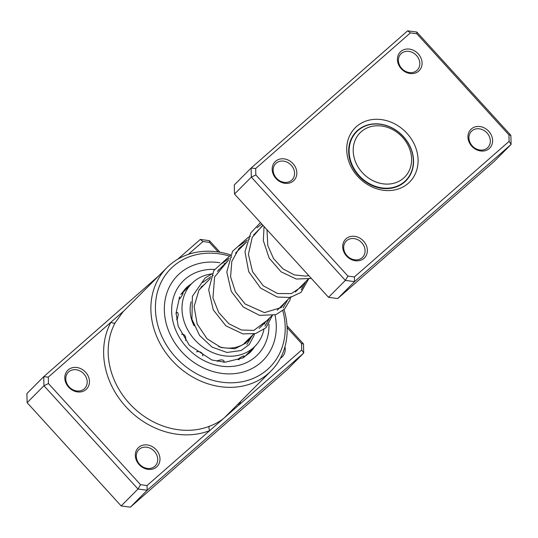 <?xml version="1.0" encoding="UTF-8"?>
<svg xmlns="http://www.w3.org/2000/svg" width="538" height="538" viewBox="0 0 538 538"><rect width="100%" height="100%" fill="white"/><g stroke="black" fill="none" stroke-linecap="round" stroke-linejoin="round"><path stroke-width="0.81" d="M378.194 125.757A31.439 26.752 44.8 0 0 353.5 154.453A31.439 26.752 44.8 0 0 386.6 184.104A31.439 26.752 44.8 0 0 411.294 155.408A31.439 26.752 44.8 0 0 378.194 125.757M376.607 124.009A34.587 29.422 44.8 0 0 356.707 131.716A34.587 29.422 44.8 0 0 353.143 166.975A34.587 29.422 44.8 0 0 385.854 188.192A34.587 29.422 44.8 0 0 405.76 180.486A34.587 29.422 44.8 0 0 409.317 145.226A34.587 29.422 44.8 0 0 376.607 124.009M354.354 134.083A34.936 29.725 44.8 0 0 353.93 134.392M403.096 183.276A34.936 29.725 44.8 0 0 403.406 182.846M471.786 146.215A13.275 11.291 -135.2 0 1 471.349 128.952A13.275 11.291 -135.2 0 1 488.78 131.319A13.275 11.291 -135.2 0 1 489.217 148.575A13.275 11.291 -135.2 0 1 471.786 146.215M487.018 132.947A11.527 9.805 44.8 0 0 471.463 131.292A11.527 9.805 44.8 0 0 472.256 145.885A11.527 9.805 44.8 0 0 487.811 147.547A11.527 9.805 44.8 0 0 487.018 132.947M346.533 255.994A13.275 11.291 -135.2 0 1 346.102 238.737A13.275 11.291 -135.2 0 1 363.533 241.098A13.275 11.291 -135.2 0 1 363.97 258.354A13.275 11.291 -135.2 0 1 346.533 255.994M361.765 242.725A11.527 9.805 44.8 0 0 346.21 241.071A11.527 9.805 44.8 0 0 347.003 255.664A11.527 9.805 44.8 0 0 362.565 257.325A11.527 9.805 44.8 0 0 361.765 242.725M276.007 178.542A13.275 11.291 -135.2 0 1 275.577 161.279A13.275 11.291 -135.2 0 1 293.008 163.646A13.275 11.291 -135.2 0 1 293.445 180.903A13.275 11.291 -135.2 0 1 276.007 178.542M291.246 165.274A11.527 9.805 44.8 0 0 275.685 163.619A11.527 9.805 44.8 0 0 276.485 178.213A11.527 9.805 44.8 0 0 292.04 179.874A11.527 9.805 44.8 0 0 291.246 165.274M401.261 68.763A13.275 11.291 -135.2 0 1 400.823 51.5A13.275 11.291 -135.2 0 1 418.255 53.861A13.275 11.291 -135.2 0 1 418.692 71.124A13.275 11.291 -135.2 0 1 401.261 68.763M416.493 55.495A11.527 9.805 44.8 0 0 400.938 53.834A11.527 9.805 44.8 0 0 401.731 68.434A11.527 9.805 44.8 0 0 417.286 70.088A11.527 9.805 44.8 0 0 416.493 55.495M357.797 176.491A38.427 32.697 -135.2 0 1 356.539 126.531A38.427 32.697 -135.2 0 1 406.997 133.363A38.427 32.697 -135.2 0 1 408.255 183.33A38.427 32.697 -135.2 0 1 357.797 176.491M403.466 136.625A34.936 29.725 44.8 0 0 356.324 131.602A34.936 29.725 44.8 0 0 358.738 175.832A34.936 29.725 44.8 0 0 405.874 180.862A34.936 29.725 44.8 0 0 403.466 136.625M255.678 168.515L251.105 168.044L234.279 184.971L234.507 194.05L328.543 297.326L345.362 280.399L251.333 177.13L251.105 168.044L407.663 30.821L416.836 32.065L510.871 135.334L511.1 144.419L354.542 281.643L345.362 280.399L347.925 276.068L354.407 276.949L509.116 141.346L508.955 134.924L416.869 33.786L410.38 32.912L255.678 168.515L255.839 174.937L347.925 276.068M234.507 194.05L251.333 177.13L255.839 174.937M328.543 297.326L337.716 298.57L494.274 161.339L511.1 144.419L509.116 141.346M337.716 298.57L354.542 281.643L354.407 276.949M407.663 30.821L410.38 32.912M416.836 32.065L416.869 33.786M510.871 135.334L508.955 134.924M85.629 372.256A13.275 11.291 -135.2 0 1 86.06 389.519A13.275 11.291 -135.2 0 1 68.629 387.158A13.275 11.291 -135.2 0 1 68.198 369.895A13.275 11.291 -135.2 0 1 85.629 372.256M69.099 386.829A11.527 9.805 44.8 0 0 84.661 388.483A11.527 9.805 44.8 0 0 83.861 373.89A11.527 9.805 44.8 0 0 68.306 372.229A11.527 9.805 44.8 0 0 69.099 386.829M156.154 449.707A13.275 11.291 -135.2 0 1 156.585 466.971A13.275 11.291 -135.2 0 1 139.154 464.61A13.275 11.291 -135.2 0 1 138.723 447.347A13.275 11.291 -135.2 0 1 156.154 449.707M139.624 464.281A11.527 9.805 44.8 0 0 155.186 465.942A11.527 9.805 44.8 0 0 154.386 451.342A11.527 9.805 44.8 0 0 138.831 449.681A11.527 9.805 44.8 0 0 139.624 464.281M284.958 346.761A13.275 11.291 -135.2 0 1 280.433 358.214M229.222 256.014A69.866 59.442 44.8 0 0 161.851 280.836A69.866 59.442 44.8 0 0 175.576 357.185A69.866 59.442 44.8 0 0 253.775 378.167A69.866 59.442 44.8 0 0 282.8 310.715M284.044 309.606A73.363 62.415 -135.2 0 1 271.044 370.998A73.363 62.415 -135.2 0 1 172.046 360.447A73.363 62.415 -135.2 0 1 166.988 267.561A73.363 62.415 -135.2 0 1 230.573 254.904M181.73 351.798A60.263 51.271 44.8 0 0 263.048 360.46A60.263 51.271 44.8 0 0 274.999 314.965A60.263 51.271 44.8 0 1 263.048 360.46A60.263 51.271 44.8 0 1 181.73 351.798A60.263 51.271 44.8 0 1 177.574 275.496A60.263 51.271 44.8 0 0 181.73 351.798M166.988 267.561L122.973 311.845L115.186 322.76A73.363 62.415 44.8 0 0 129.342 403.406A73.363 62.415 44.8 0 0 209.437 426.264C215.395 424.025 220.378 421.187 224.386 417.764L271.044 370.998M124.278 310.527L48.292 377.125L48.454 383.547L140.539 484.684L147.029 485.558L147.156 490.259L137.984 489.015L43.955 385.746L43.726 376.661L26.9 393.581L27.129 402.666L121.164 505.935L130.337 507.179L286.895 369.956L303.721 353.029L147.156 490.259L130.337 507.179M48.292 377.125L43.726 376.661L158.844 275.759M177.681 259.249L200.284 239.43L209.457 240.674L219.995 252.248M218.186 251.959L209.49 242.403L203.001 241.528L188.354 254.366M147.029 485.558L301.737 349.962L301.576 343.533L287.11 327.649M48.454 383.547L43.955 385.746L27.129 402.666M140.539 484.684L137.984 489.015L121.164 505.935M287.016 325.853L303.493 343.95L303.721 353.029L301.737 349.962M282.484 304.985A73.363 62.415 -135.2 0 1 282.8 305.84M281.69 307.016A69.866 59.442 44.8 0 0 281.381 306.095M224.992 263.721A60.263 51.271 44.8 0 0 224.131 263.519A60.263 51.271 44.8 0 1 224.992 263.721M219.847 262.705A60.263 51.271 44.8 0 0 177.574 275.496A60.263 51.271 44.8 0 1 219.847 262.705M200.284 239.43L203.001 241.528M209.457 240.674L209.49 242.403M303.493 343.95L301.576 343.533M115.186 322.76A3.49 1.782 -151.5 0 1 110.983 322.181A76.853 65.387 -135.2 0 0 125.811 406.674A76.853 65.387 -135.2 0 0 209.719 430.615A3.49 1.715 68.8 0 1 209.437 426.264M240.782 401.442A76.853 65.387 -135.2 0 1 239.047 404.906A3.49 1.782 28.5 0 1 238.092 404.146M248.946 338.725L246.041 342.155A5.588 5.588 0 0 1 246.034 341.657M243.849 356.217C243.714 355.611 241.824 356.546 238.173 359.028L238.072 359.599A5.588 5.588 0 0 0 239.269 359.633M223.142 362.155A5.588 5.588 0 0 0 224.057 361.549L224.185 361.435C223.606 359.68 221.34 359.451 217.379 360.769L217.157 361.381M202.496 355.84L202.913 355.578C202.483 352.686 200.445 351.368 196.807 351.61L196.599 351.939M185.402 340.426L185.738 340.211C186.027 336.519 184.769 334.448 181.965 334.011L181.689 334.454M176.612 319.68L177.258 319.464L178.199 314.764C178.051 312.807 177.601 312.114 176.834 312.686L176.599 312.975M179.235 297.655A5.588 5.588 0 0 0 179.221 299.027L179.753 298.886C182.301 295.261 183.31 293.412 182.779 293.351M203.31 285.53A35.804 30.464 44.8 0 0 201.004 287.05M191.098 301.811A35.804 30.464 44.8 0 0 190.176 311.65A35.804 30.464 44.8 0 0 194.117 325.82M211.864 273.869A44.54 37.895 44.8 0 0 191.784 283.499A44.54 37.895 44.8 0 0 182.079 310.856A44.54 37.895 44.8 0 0 210.371 351.549A44.54 37.895 44.8 0 0 254.958 346.304A44.54 37.895 44.8 0 0 263.902 329.559M264.662 324.091A44.54 37.895 44.8 0 0 264.723 322.854M218.657 346.613A35.804 30.464 44.8 0 0 248.764 340.144A35.804 30.464 44.8 0 0 252.86 334.784M268.96 324.219A52.401 44.58 -135.2 0 1 240.21 364.966A52.401 44.58 -135.2 0 1 186.76 347.387A52.401 44.58 -135.2 0 1 174.117 295.47A52.401 44.58 -135.2 0 1 214.494 269.397M218.468 269.72A52.401 44.58 -135.2 0 1 218.966 269.787M191.454 283.835A45.414 38.635 44.8 0 0 185.516 288.563L181.084 294.199M179.638 296.801L176.04 313.197L178.226 326.317L189.342 345.282L211.878 360.003L225.019 362.215L242.9 357.905L249.928 352.598A45.414 38.635 44.8 0 0 254.629 346.633M261.771 223.996L257.043 227.782M301.233 289.807L305.927 281.401M249.484 239.08L249.081 239.255M247.258 240.116L238.926 246.007M283.123 308.032L287.81 299.632M231.367 257.305L230.963 257.48M229.141 258.341L220.809 264.232M265.005 326.257L269.693 317.857M213.25 275.537L212.846 275.705M211.024 276.566L202.691 282.457M246.895 344.475L251.138 337.4M353.621 134.823L356.707 131.716M199.255 289.612L210.425 278.375M217.372 271.387L228.542 260.143M235.489 253.163L246.66 241.918M253.606 234.931L263.069 225.415M243.432 344.273L253.64 334.004M259.155 328.456L271.757 315.779M277.272 310.231L289.874 297.548M295.382 292.006L307.992 279.33M402.673 183.586L405.76 180.486M245.913 355.403A5.588 5.588 0 0 0 247.393 354.334M254.965 346.29A5.588 5.588 0 0 0 256.31 344.858M176.767 312.753A5.588 5.588 0 0 0 176.047 313.775M254.958 346.304L244.151 357.171M191.784 283.499L181.42 293.923M183.149 293.049A5.588 5.588 0 0 0 180.808 294.454M242.806 358.005A5.588 5.588 0 0 0 244.138 355.853M266.983 229.713L267.796 245.543L273.546 258.583L282.941 268.832L294.347 274.905L305.84 276.115L308.751 275.591M262.84 225.166L252.194 237.46L248.421 254.299L252.544 271.677L263.257 285.779L277.621 293.533L291.388 293.613L301.569 286.821L303.432 283.916M246.101 242.483L239.013 248.435L231.797 261.461L230.587 276.801L235.415 291.852L245.146 304.01L264.454 312.625L281.085 307.581L285.308 302.141M227.991 260.708L214.595 276.989L212.94 297.991L218.69 312.47L228.892 323.748L241.448 329.996L253.815 330.406L267.191 320.372M209.874 278.933L198.919 290.164L194.104 306.566L197.164 324.031L207.049 338.752L221.051 347.541L234.938 348.779L245.805 343.123L249.074 338.597M264.037 226.485L263.344 240.668L269.195 258.173L281.105 271.838L296.31 279.034L311.374 278.469M260.473 222.564L250.735 232.941L244.972 251.757L248.717 271.717L260.614 288.106L277.231 297.043L290.19 297.487L301.038 292.39L308.94 278.375M250.466 236.397L248.22 237.359L232.524 251.32L226.801 271.959L231.246 291.361L243.27 307.003L259.565 315.376L275.839 314.676L284.636 309.014L289.982 299.996L290.816 296.599M230.298 255.496L213.788 270.58L208.683 289.834L213.256 309.861L225.886 325.833L242.907 333.91L255.671 333.547L266.028 327.729L272.699 314.831M212.18 273.721L205.059 278.025L192.402 296.297L191.945 319.323L199.531 335.396L212.113 347.138L227.016 352.471L241.111 350.527L249.168 344.623L253.956 335.752L254.434 333.842"/></g></svg>
